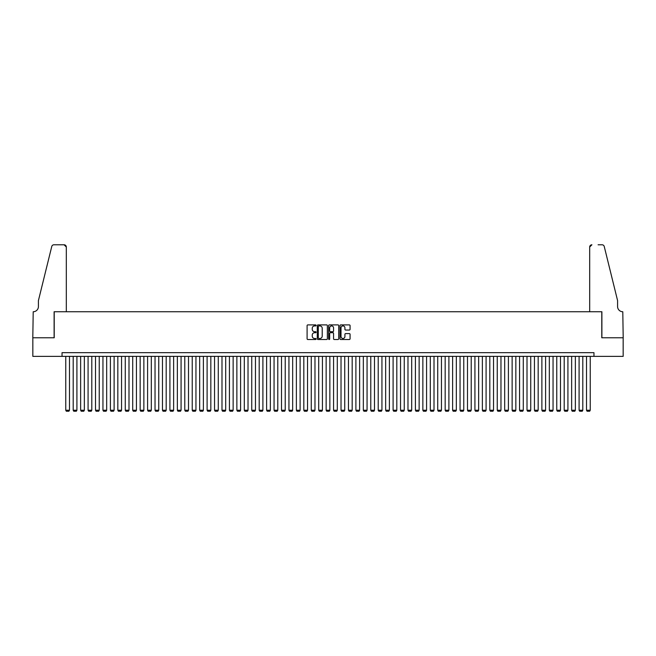 <?xml version="1.0" encoding="UTF-8"?>
<svg xmlns="http://www.w3.org/2000/svg" width="656" height="656" viewBox="0 0 656 656"><rect width="100%" height="100%" fill="white"/><g stroke="black" fill="none" stroke-linecap="round" stroke-linejoin="round"><path stroke-width="0.98" d="M316.094 325.409A0.508 0.508 0 0 0 315.585 324.9L307.828 324.9A0.73 0.73 0 0 0 307.098 325.63L307.098 338.775A0.73 0.73 0 0 0 307.828 339.505L315.585 339.505A0.508 0.508 0 0 0 316.094 338.996A0.508 0.508 0 0 0 315.585 338.48L314.585 338.48A2.337 2.337 0 0 1 312.248 336.143L312.248 335.052A2.337 2.337 0 0 1 314.585 332.715L315.585 332.715A0.508 0.508 0 0 0 316.094 332.207A0.508 0.508 0 0 0 315.585 331.69L314.585 331.69A2.337 2.337 0 0 1 312.248 329.353L312.248 328.262A2.337 2.337 0 0 1 314.585 325.925L315.585 325.925A0.508 0.508 0 0 0 316.094 325.409M349.345 330.05A0.73 0.73 0 0 0 350.074 329.32L350.074 325.63A0.73 0.73 0 0 0 349.345 324.9L340.726 324.9A0.73 0.73 0 0 0 339.997 325.63L339.997 338.775A0.73 0.73 0 0 0 340.726 339.505L349.345 339.505A0.73 0.73 0 0 0 350.074 338.775L350.074 334.322A0.73 0.73 0 0 0 349.345 333.592L345.655 333.592A0.73 0.73 0 0 0 344.925 334.322L344.925 336.528A1.952 1.952 0 0 1 342.973 338.48A1.952 1.952 0 0 1 341.013 336.528L341.013 327.877A1.952 1.952 0 0 1 342.973 325.925A1.952 1.952 0 0 1 344.925 327.877L344.925 329.32A0.73 0.73 0 0 0 345.655 330.05L349.345 330.05M62.041 356.38L32.841 356.38L32.841 337.783L54.227 337.783L54.227 311.748L601.773 311.748L601.773 337.783L623.159 337.783L623.159 356.38L593.959 356.38L593.959 352.666L62.041 352.666L62.041 356.38L593.959 356.38M327.36 325.63A0.73 0.73 0 0 0 326.631 324.9L318.012 324.9A0.73 0.73 0 0 0 317.283 325.63L317.283 338.775A0.73 0.73 0 0 0 318.012 339.505L326.631 339.505A0.73 0.73 0 0 0 327.36 338.775L327.36 325.63M329.369 324.9L337.988 324.9A0.73 0.73 0 0 1 338.717 325.63L338.717 338.775A0.73 0.73 0 0 1 337.988 339.505L334.298 339.505A0.73 0.73 0 0 1 333.568 338.775L333.568 333.445A0.73 0.73 0 0 0 332.838 332.715L330.394 332.715A0.73 0.73 0 0 0 329.665 333.445L329.665 338.996A0.508 0.508 0 0 1 329.148 339.505A0.508 0.508 0 0 1 328.64 338.996L328.64 325.63A0.73 0.73 0 0 1 329.369 324.9M318.816 325.925A0.508 0.508 0 0 0 318.308 326.434L318.308 337.971A0.508 0.508 0 0 0 318.816 338.48L319.874 338.48A2.337 2.337 0 0 0 322.211 336.143L322.211 328.262A2.337 2.337 0 0 0 319.874 325.925L318.816 325.925M333.568 327.91A1.952 1.952 0 0 0 331.616 325.958A1.952 1.952 0 0 0 329.665 327.91L329.665 330.96A0.73 0.73 0 0 0 330.394 331.69L332.838 331.69A0.73 0.73 0 0 0 333.568 330.96L333.568 327.91M69.479 356.38L69.479 410.246L65.756 410.246L65.756 356.38M69.479 410.246L68.921 411.214L66.313 411.214L65.756 410.246M66.313 311.748L66.313 247.017A2.23 2.23 0 0 0 64.083 244.786L53.931 244.786A2.23 2.23 0 0 0 51.758 246.484L38.417 300.587L38.417 306.541A5.207 5.207 0 0 1 33.21 311.748L32.8 337.783L54.112 337.783L54.112 311.748L66.313 311.748L66.313 247.017L64.083 244.786L57.908 244.786M51.758 246.484C52.332 245.262 52.332 245.262 51.758 246.484C52.332 245.262 52.332 245.262 51.758 246.484M38.417 306.541A5.207 5.207 0 0 1 33.21 311.748M589.687 311.748L589.687 247.017L589.687 311.748L601.888 311.748L601.888 337.783L623.2 337.783L622.79 311.748A5.207 5.207 0 0 1 617.583 306.541A5.207 5.207 0 0 0 622.79 311.748M613.491 283.999L604.242 246.484L617.583 300.587L617.583 306.541M598.092 244.786L602.069 244.786A2.23 2.23 0 0 1 604.242 246.484C603.668 245.262 603.668 245.262 604.242 246.484C603.668 245.262 603.668 245.262 604.242 246.484M591.917 244.786A2.23 2.23 0 0 0 589.687 247.017L591.917 244.786M76.916 356.38L76.916 410.246L73.193 410.246L73.193 356.38M76.916 410.246L76.358 411.214L73.751 411.214L73.193 410.246M84.353 356.38L84.353 410.246L80.639 410.246L80.639 356.38M84.353 410.246L83.796 411.214L81.196 411.214L80.639 410.246M91.799 356.38L91.799 410.246L88.076 410.246L88.076 356.38M91.799 410.246L91.241 411.214L88.634 411.214L88.076 410.246M99.236 356.38L99.236 410.246L95.514 410.246L95.514 356.38M99.236 410.246L98.679 411.214L96.071 411.214L95.514 410.246M106.674 356.38L106.674 410.246L102.951 410.246L102.951 356.38M106.674 410.246L106.116 411.214L103.509 411.214L102.951 410.246M114.111 356.38L114.111 410.246L110.397 410.246L110.397 356.38M114.111 410.246L113.554 411.214L110.954 411.214L110.397 410.246M121.557 356.38L121.557 410.246L117.834 410.246L117.834 356.38M121.557 410.246L120.999 411.214L118.392 411.214L117.834 410.246M128.994 356.38L128.994 410.246L125.271 410.246L125.271 356.38M128.994 410.246L128.437 411.214L125.829 411.214L125.271 410.246M136.432 356.38L136.432 410.246L132.709 410.246L132.709 356.38M136.432 410.246L135.874 411.214L133.275 411.214L132.709 410.246M143.869 356.38L143.869 410.246L140.154 410.246L140.154 356.38M143.869 410.246L143.311 411.214L140.712 411.214L140.154 410.246M151.315 356.38L151.315 410.246L147.592 410.246L147.592 356.38M151.315 410.246L150.757 411.214L148.149 411.214L147.592 410.246M158.752 356.38L158.752 410.246L155.029 410.246L155.029 356.38M158.752 410.246L158.194 411.214L155.587 411.214L155.029 410.246M166.189 356.38L166.189 410.246L162.475 410.246L162.475 356.38M166.189 410.246L165.632 411.214L163.032 411.214L162.475 410.246M173.627 356.38L173.627 410.246L169.912 410.246L169.912 356.38M173.627 410.246L173.069 411.214L170.47 411.214L169.912 410.246M181.072 356.38L181.072 410.246L177.35 410.246L177.35 356.38M181.072 410.246L180.515 411.214L177.907 411.214L177.35 410.246M188.51 356.38L188.51 410.246L184.787 410.246L184.787 356.38M188.51 410.246L187.952 411.214L185.345 411.214L184.787 410.246M195.947 356.38L195.947 410.246L192.233 410.246L192.233 356.38M195.947 410.246L195.39 411.214L192.79 411.214L192.233 410.246M203.385 356.38L203.385 410.246L199.67 410.246L199.67 356.38M203.385 410.246L202.827 411.214L200.228 411.214L199.67 410.246M210.83 356.38L210.83 410.246L207.107 410.246L207.107 356.38M210.83 410.246L210.273 411.214L207.665 411.214L207.107 410.246M218.268 356.38L218.268 410.246L214.545 410.246L214.545 356.38M218.268 410.246L217.71 411.214L215.102 411.214L214.545 410.246M225.705 356.38L225.705 410.246L221.99 410.246L221.99 356.38M225.705 410.246L225.147 411.214L222.548 411.214L221.99 410.246M233.142 356.38L233.142 410.246L229.428 410.246L229.428 356.38M233.142 410.246L232.585 411.214L229.985 411.214L229.428 410.246M240.588 356.38L240.588 410.246L236.865 410.246L236.865 356.38M240.588 410.246L240.03 411.214L237.423 411.214L236.865 410.246M248.025 356.38L248.025 410.246L244.303 410.246L244.303 356.38M248.025 410.246L247.468 411.214L244.86 411.214L244.303 410.246M255.463 356.38L255.463 410.246L251.748 410.246L251.748 356.38M255.463 410.246L254.905 411.214L252.306 411.214L251.748 410.246M262.9 356.38L262.9 410.246L259.186 410.246L259.186 356.38M262.9 410.246L262.343 411.214L259.743 411.214L259.186 410.246M270.346 356.38L270.346 410.246L266.623 410.246L266.623 356.38M270.346 410.246L269.788 411.214L267.181 411.214L266.623 410.246M277.783 356.38L277.783 410.246L274.06 410.246L274.06 356.38M277.783 410.246L277.226 411.214L274.618 411.214L274.06 410.246M285.221 356.38L285.221 410.246L281.506 410.246L281.506 356.38M285.221 410.246L284.663 411.214L282.064 411.214L281.506 410.246M292.666 356.38L292.666 410.246L288.943 410.246L288.943 356.38M292.666 410.246L292.1 411.214L289.501 411.214L288.943 410.246M300.104 356.38L300.104 410.246L296.381 410.246L296.381 356.38M300.104 410.246L299.546 411.214L296.938 411.214L296.381 410.246M307.541 356.38L307.541 410.246L303.818 410.246L303.818 356.38M307.541 410.246L306.983 411.214L304.376 411.214L303.818 410.246M314.978 356.38L314.978 410.246L311.264 410.246L311.264 356.38M314.978 410.246L314.421 411.214L311.821 411.214L311.264 410.246M322.424 356.38L322.424 410.246L318.701 410.246L318.701 356.38M322.424 410.246L321.866 411.214L319.259 411.214L318.701 410.246M329.861 356.38L329.861 410.246L326.139 410.246L326.139 356.38M329.861 410.246L329.304 411.214L326.696 411.214L326.139 410.246M337.299 356.38L337.299 410.246L333.576 410.246L333.576 356.38M337.299 410.246L336.741 411.214L334.134 411.214L333.576 410.246M344.736 356.38L344.736 410.246L341.022 410.246L341.022 356.38M344.736 410.246L344.179 411.214L341.579 411.214L341.022 410.246M352.182 356.38L352.182 410.246L348.459 410.246L348.459 356.38M352.182 410.246L351.624 411.214L349.017 411.214L348.459 410.246M359.619 356.38L359.619 410.246L355.896 410.246L355.896 356.38M359.619 410.246L359.062 411.214L356.454 411.214L355.896 410.246M367.057 356.38L367.057 410.246L363.334 410.246L363.334 356.38M367.057 410.246L366.499 411.214L363.9 411.214L363.334 410.246M374.494 356.38L374.494 410.246L370.779 410.246L370.779 356.38M374.494 410.246L373.936 411.214L371.337 411.214L370.779 410.246M381.94 356.38L381.94 410.246L378.217 410.246L378.217 356.38M381.94 410.246L381.382 411.214L378.774 411.214L378.217 410.246M389.377 356.38L389.377 410.246L385.654 410.246L385.654 356.38M389.377 410.246L388.819 411.214L386.212 411.214L385.654 410.246M396.814 356.38L396.814 410.246L393.1 410.246L393.1 356.38M396.814 410.246L396.257 411.214L393.657 411.214L393.1 410.246M404.252 356.38L404.252 410.246L400.537 410.246L400.537 356.38M404.252 410.246L403.694 411.214L401.095 411.214L400.537 410.246M411.697 356.38L411.697 410.246L407.975 410.246L407.975 356.38M411.697 410.246L411.14 411.214L408.532 411.214L407.975 410.246M419.135 356.38L419.135 410.246L415.412 410.246L415.412 356.38M419.135 410.246L418.577 411.214L415.97 411.214L415.412 410.246M426.572 356.38L426.572 410.246L422.858 410.246L422.858 356.38M426.572 410.246L426.015 411.214L423.415 411.214L422.858 410.246M434.01 356.38L434.01 410.246L430.295 410.246L430.295 356.38M434.01 410.246L433.452 411.214L430.853 411.214L430.295 410.246M441.455 356.38L441.455 410.246L437.732 410.246L437.732 356.38M441.455 410.246L440.898 411.214L438.29 411.214L437.732 410.246M448.893 356.38L448.893 410.246L445.17 410.246L445.17 356.38M448.893 410.246L448.335 411.214L445.727 411.214L445.17 410.246M456.33 356.38L456.33 410.246L452.615 410.246L452.615 356.38M456.33 410.246L455.772 411.214L453.173 411.214L452.615 410.246M463.767 356.38L463.767 410.246L460.053 410.246L460.053 356.38M463.767 410.246L463.21 411.214L460.61 411.214L460.053 410.246M471.213 356.38L471.213 410.246L467.49 410.246L467.49 356.38M471.213 410.246L470.655 411.214L468.048 411.214L467.49 410.246M478.65 356.38L478.65 410.246L474.928 410.246L474.928 356.38M478.65 410.246L478.093 411.214L475.485 411.214L474.928 410.246M486.088 356.38L486.088 410.246L482.373 410.246L482.373 356.38M486.088 410.246L485.53 411.214L482.931 411.214L482.373 410.246M493.525 356.38L493.525 410.246L489.811 410.246L489.811 356.38M493.525 410.246L492.968 411.214L490.368 411.214L489.811 410.246M500.971 356.38L500.971 410.246L497.248 410.246L497.248 356.38M500.971 410.246L500.413 411.214L497.806 411.214L497.248 410.246M508.408 356.38L508.408 410.246L504.685 410.246L504.685 356.38M508.408 410.246L507.851 411.214L505.243 411.214L504.685 410.246M515.846 356.38L515.846 410.246L512.131 410.246L512.131 356.38M515.846 410.246L515.288 411.214L512.689 411.214L512.131 410.246M523.291 356.38L523.291 410.246L519.568 410.246L519.568 356.38M523.291 410.246L522.725 411.214L520.126 411.214L519.568 410.246M530.729 356.38L530.729 410.246L527.006 410.246L527.006 356.38M530.729 410.246L530.171 411.214L527.563 411.214L527.006 410.246M538.166 356.38L538.166 410.246L534.443 410.246L534.443 356.38M538.166 410.246L537.608 411.214L535.001 411.214L534.443 410.246M545.603 356.38L545.603 410.246L541.889 410.246L541.889 356.38M545.603 410.246L545.046 411.214L542.446 411.214L541.889 410.246M553.049 356.38L553.049 410.246L549.326 410.246L549.326 356.38M553.049 410.246L552.491 411.214L549.884 411.214L549.326 410.246M560.486 356.38L560.486 410.246L556.764 410.246L556.764 356.38M560.486 410.246L559.929 411.214L557.321 411.214L556.764 410.246M567.924 356.38L567.924 410.246L564.201 410.246L564.201 356.38M567.924 410.246L567.366 411.214L564.759 411.214L564.201 410.246M575.361 356.38L575.361 410.246L571.647 410.246L571.647 356.38M575.361 410.246L574.804 411.214L572.204 411.214L571.647 410.246M582.807 356.38L582.807 410.246L579.084 410.246L579.084 356.38M582.807 410.246L582.249 411.214L579.642 411.214L579.084 410.246M590.244 356.38L590.244 410.246L586.521 410.246L586.521 356.38M590.244 410.246L589.687 411.214L587.079 411.214L586.521 410.246"/></g></svg>
